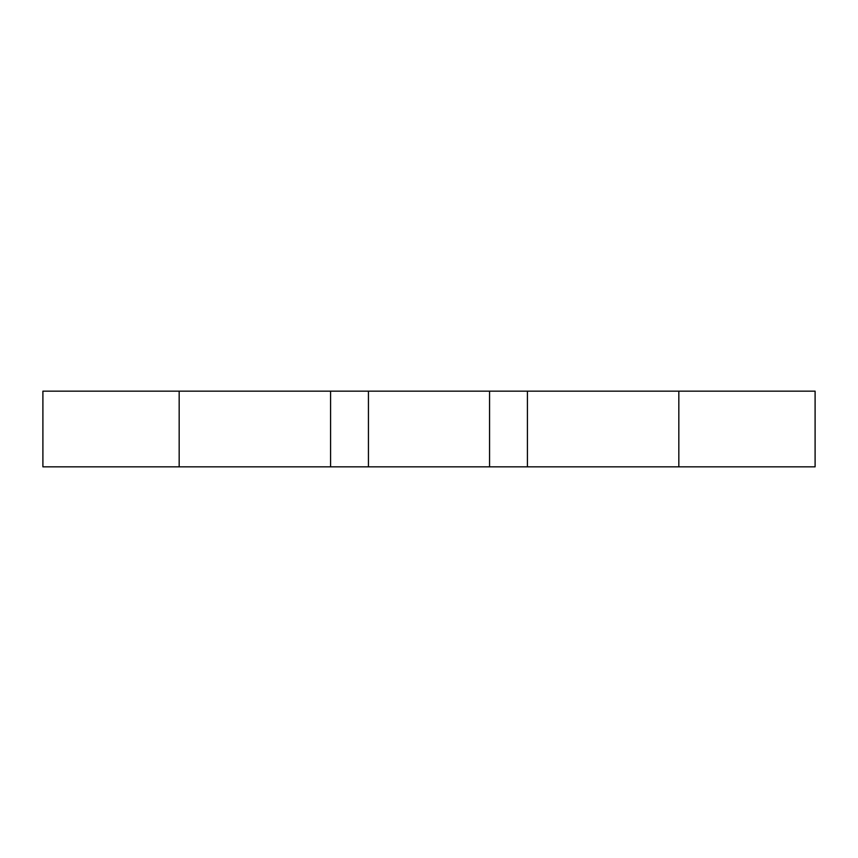 <?xml version="1.0" encoding="UTF-8"?>
<svg xmlns="http://www.w3.org/2000/svg" width="858" height="858" viewBox="0 0 858 858"><rect width="100%" height="100%" fill="white"/><g stroke="black" fill="none" stroke-linecap="round" stroke-linejoin="round"><path stroke-width="1.29" d="M678.828 466.849L42.9 466.849L42.9 391.151L815.1 391.151L815.1 466.849L678.828 466.849L678.828 391.151M527.413 466.849L527.413 391.151M330.587 466.849L330.587 391.151M179.172 466.849L179.172 391.151M489.564 466.849L489.564 391.151M368.436 466.849L368.436 391.151"/></g></svg>
